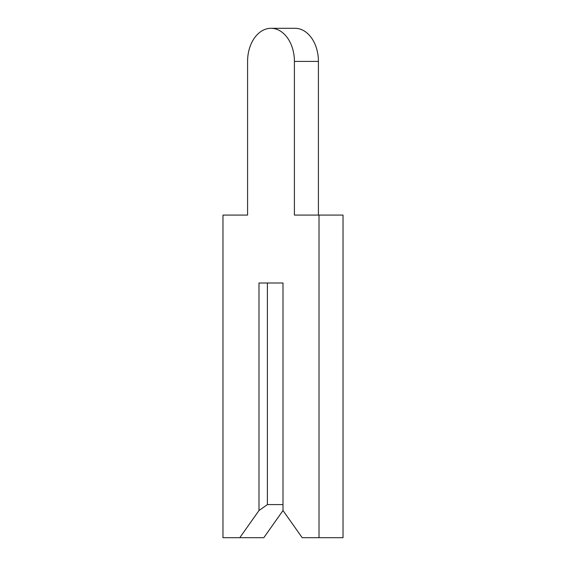 <?xml version="1.0" encoding="UTF-8"?>
<svg xmlns="http://www.w3.org/2000/svg" width="566" height="566" viewBox="0 0 566 566"><rect width="100%" height="100%" fill="white"/><g stroke="black" fill="none" stroke-linecap="round" stroke-linejoin="round"><path stroke-width="0.85" d="M247.583 61.411L247.583 215.08L222.969 215.08L222.969 537.7L239.779 537.7L258.987 510.532L267.393 504.589L283 504.589L283 283L283 510.532L302.209 537.7L319.019 537.7L319.019 215.08L294.405 215.08L294.405 61.411A33.111 23.411 -90 0 0 270.994 28.3A33.111 23.411 -90 0 0 247.583 61.411L247.583 215.08M239.779 537.7L263.791 537.7L283 510.532M267.393 504.589L267.393 283L283 283L258.987 283L258.987 510.532M318.417 215.08L318.417 61.411A33.111 23.411 -90 0 0 295.006 28.3L270.994 28.3M319.019 537.7L343.031 537.7L343.031 215.08L319.019 215.08M294.405 61.411L318.417 61.411"/></g></svg>
